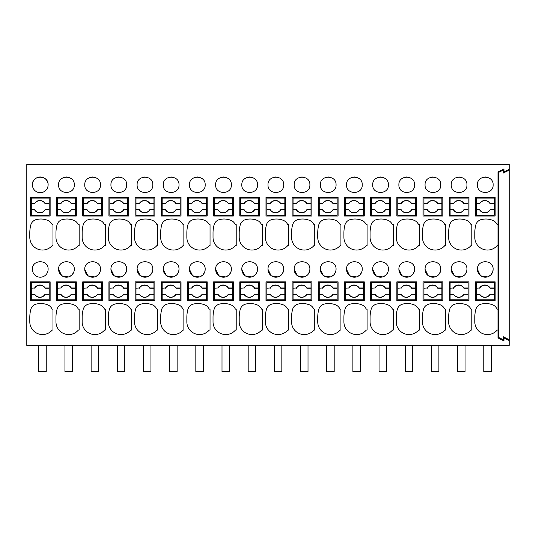 <?xml version="1.0" encoding="UTF-8"?>
<svg xmlns="http://www.w3.org/2000/svg" width="536" height="536" viewBox="0 0 536 536"><rect width="100%" height="100%" fill="white"/><g stroke="black" fill="none" stroke-linecap="round" stroke-linejoin="round"><path stroke-width="0.8" d="M32.408 184.833A7.852 7.852 0 0 1 40.26 176.981A7.852 7.852 0 0 1 48.113 184.833C48.595 174.703 31.925 174.703 32.408 184.833A7.852 7.852 0 0 0 40.26 192.685A7.852 7.852 0 0 0 48.113 184.833M283.417 271.45L283.705 269.347C284.187 259.216 267.518 259.216 268 269.347L271.062 275.571M271.518 275.893L277.983 276.904M279.042 276.522L281.353 274.948M281.742 274.539L283.39 271.551M276.114 261.494L275.517 261.501M361.947 271.45L362.236 269.347C362.718 259.216 346.048 259.216 346.531 269.347L349.593 275.571M350.048 275.893L356.514 276.904M357.572 276.522L359.884 274.948M360.272 274.539L361.921 271.544M354.618 261.494L354.048 261.501M335.771 271.45L336.059 269.347C336.541 259.216 319.871 259.216 320.354 269.347L323.416 275.571M323.871 275.893L330.337 276.904M331.395 276.522L333.707 274.948M334.096 274.539L335.744 271.544M328.441 261.494L327.871 261.501M92.373 192.685L92.949 192.679M92.855 176.981L92.286 176.987M275.611 192.685L276.187 192.679M276.094 176.981L275.517 176.987M197.06 192.679L197.657 192.679M197.563 176.981L196.993 176.987M170.904 192.685L171.48 192.679M171.386 176.981L170.816 176.987M223.257 192.685L223.834 192.679M223.74 176.981L223.17 176.987M257.24 271.45L257.528 269.347C258.01 259.216 241.341 259.216 241.823 269.347L244.885 275.571M245.341 275.893L251.806 276.904M252.865 276.522L255.176 274.948M255.565 274.539L257.213 271.544M249.917 261.494L249.347 261.501M231.063 271.45L231.351 269.347C231.833 259.216 215.164 259.216 215.646 269.347L218.708 275.571M219.164 275.893L225.629 276.904M226.688 276.522L228.999 274.948M229.388 274.539L231.036 271.544M223.74 261.494L223.17 261.501M249.434 192.685L250.011 192.679M249.917 176.981L249.347 176.987M144.727 192.685L145.303 192.679M145.209 176.981L144.64 176.987M100.185 271.444L100.466 269.347C100.949 259.216 84.279 259.216 84.762 269.347L87.824 275.571M88.286 275.893L94.745 276.904M95.803 276.522L98.115 274.948M98.503 274.539L100.152 271.551M92.855 261.494L92.286 261.501M66.196 192.685L66.772 192.679M66.678 176.981L66.109 176.987M118.55 192.685L119.126 192.679M119.032 176.981L118.463 176.987M152.539 271.45L152.82 269.347C153.303 259.216 136.633 259.216 137.116 269.347L140.177 275.571M140.633 275.893L147.099 276.904M148.157 276.522L150.469 274.948M150.857 274.539L152.505 271.544M145.209 261.494L144.64 261.501M126.362 271.45L126.643 269.347C127.126 259.216 110.456 259.216 110.939 269.347L114.001 275.571M114.463 275.893L120.922 276.904M121.98 276.522L124.292 274.948M124.68 274.539L126.329 271.544M119.052 261.494L118.463 261.501M178.716 271.45L178.997 269.347C179.48 259.216 162.81 259.216 163.292 269.347L166.354 275.571M166.81 275.893L173.275 276.904M174.334 276.522L176.645 274.948M177.034 274.539L178.682 271.544M171.386 261.494L170.816 261.501M74.008 271.444L74.29 269.347C74.772 259.216 58.102 259.216 58.585 269.347L61.647 275.571M62.109 275.893L68.568 276.904M69.626 276.522L71.938 274.948M72.327 274.539L73.975 271.551M66.698 261.494L66.109 261.501M204.893 271.45L205.174 269.347C205.656 259.216 188.987 259.216 189.469 269.347L192.531 275.571M192.987 275.893L199.452 276.904M200.511 276.522L202.822 274.948M203.211 274.539L204.859 271.544M197.563 261.494L196.993 261.501M388.124 271.45L388.412 269.347C388.895 259.216 372.225 259.216 372.708 269.347L375.77 275.571M376.225 275.893L382.691 276.904M383.749 276.522L386.061 274.948M386.449 274.539L388.098 271.544M380.795 261.494L380.225 261.501M406.496 192.685L407.072 192.679M406.978 176.981L406.402 176.987M380.319 192.685L380.895 192.679M380.801 176.981L380.225 176.987M432.673 192.685L433.249 192.679M433.155 176.981L432.579 176.987M466.655 271.45L466.943 269.347C467.425 259.216 450.756 259.216 451.238 269.347L454.3 275.571M454.756 275.893L461.221 276.904M462.28 276.522L464.591 274.948M464.98 274.539L466.628 271.544M459.325 261.494L458.756 261.501M440.478 271.45L440.766 269.347C441.249 259.216 424.579 259.216 425.061 269.347L428.123 275.571M428.579 275.893L435.044 276.904M436.103 276.522L438.415 274.948M438.803 274.539L440.451 271.544M433.148 261.494L432.579 261.501M458.85 192.685L459.426 192.679M459.332 176.981L458.756 176.987M354.142 192.685L354.718 192.679M354.624 176.981L354.048 176.987M309.594 271.45L309.882 269.347C310.364 259.216 293.695 259.216 294.177 269.347L297.239 275.571M297.694 275.893L304.16 276.904M305.219 276.522L307.53 274.948M307.919 274.539L309.567 271.544M302.264 261.494L301.694 261.501M327.965 192.685L328.541 192.679M328.468 176.987L327.871 176.987M414.301 271.45L414.589 269.347C415.072 259.216 398.402 259.216 398.885 269.347L401.946 275.571M402.402 275.893L408.868 276.904M409.926 276.522L412.238 274.948M412.626 274.539L414.274 271.544M406.971 261.494L406.402 261.501M485.026 192.685L485.603 192.679M485.509 176.981L484.933 176.987M492.832 271.45L493.12 269.347C493.602 259.216 476.933 259.216 477.415 269.347L480.477 275.571M480.933 275.893L487.398 276.904M488.457 276.522L490.768 274.948M491.157 274.539L492.805 271.544M485.502 261.494L484.933 261.501M301.788 192.685L302.364 192.679M302.291 176.987L301.694 176.987M50.136 300.535L30.391 300.535L30.391 281.836L50.136 281.836L50.136 300.535L30.391 300.535M497.984 337.928L503.967 340.923L503.967 337.928L509.2 340.548L509.2 345.405L26.8 345.405L26.8 164.418L509.2 164.418L509.2 169.276L503.967 171.895L503.967 168.9L497.984 171.895L497.984 337.928L497.984 337.09L498.728 337.466L498.728 172.358L503.217 170.113L503.217 173.101L509.2 170.113L507.525 170.113M497.984 309.138L497.234 309.138A18.7 18.7 0 0 0 495.86 307.175A7.477 7.477 0 0 0 492.912 304.95A18.331 18.331 0 0 0 481.134 304.133A7.477 7.477 0 0 0 475.814 309.466A31.068 31.068 0 0 0 474.796 317.359L474.796 321.848A12.717 12.717 0 0 0 497.207 330.075L497.984 330.075M497.984 224.624L497.234 224.624A18.7 18.7 0 0 0 495.86 222.661A7.477 7.477 0 0 0 492.912 220.437A18.331 18.331 0 0 0 481.134 219.626A7.477 7.477 0 0 0 475.814 224.953A31.068 31.068 0 0 0 474.796 232.845L474.796 237.334A12.717 12.717 0 0 0 497.207 245.562L497.984 245.562M268 269.347A7.852 7.852 0 0 0 275.852 277.199A7.852 7.852 0 0 0 283.705 269.347M390.429 300.535L370.691 300.535L370.691 281.836L390.429 281.836L390.429 300.535M346.531 269.347A7.852 7.852 0 0 0 354.383 277.199A7.852 7.852 0 0 0 362.236 269.347M320.354 269.347A7.852 7.852 0 0 0 328.206 277.199A7.852 7.852 0 0 0 336.059 269.347M84.762 184.833C84.279 194.963 100.949 194.963 100.466 184.833C100.949 174.703 84.279 174.703 84.762 184.833M239.203 317.359L239.203 321.848A12.717 12.717 0 0 0 261.615 330.075L262.392 330.075L262.392 309.138L261.642 309.138A18.7 18.7 0 0 0 260.268 307.175A7.477 7.477 0 0 0 257.32 304.95A18.331 18.331 0 0 0 245.542 304.133A7.477 7.477 0 0 0 240.229 309.466A31.068 31.068 0 0 0 239.203 317.359M283.705 184.833C284.187 174.703 267.518 174.703 268 184.833C267.518 194.963 284.187 194.963 283.705 184.833M189.469 184.833C188.987 194.963 205.656 194.963 205.174 184.833C205.656 174.703 188.987 174.703 189.469 184.833M161.276 197.322L161.276 216.021L181.021 216.021L181.021 197.322L161.276 197.322M178.997 184.833C179.48 174.703 162.81 174.703 163.292 184.833C162.81 194.963 179.48 194.963 178.997 184.833M160.673 321.848A12.717 12.717 0 0 0 183.084 330.075L183.861 330.075L183.861 309.138L183.111 309.138A18.7 18.7 0 0 0 181.738 307.175A7.477 7.477 0 0 0 178.79 304.95A18.331 18.331 0 0 0 167.018 304.133A7.477 7.477 0 0 0 161.698 309.466A31.068 31.068 0 0 0 160.673 317.359L160.673 321.848M160.673 232.845L160.673 237.334A12.717 12.717 0 0 0 183.084 245.562L183.861 245.562L183.861 224.624L183.111 224.624A18.7 18.7 0 0 0 181.738 222.661A7.477 7.477 0 0 0 178.79 220.437A18.331 18.331 0 0 0 167.018 219.626A7.477 7.477 0 0 0 161.698 224.953A31.068 31.068 0 0 0 160.673 232.845M234.091 222.661A7.477 7.477 0 0 0 231.143 220.437A18.331 18.331 0 0 0 219.371 219.626A7.477 7.477 0 0 0 214.052 224.953A31.068 31.068 0 0 0 213.026 232.845L213.026 237.334A12.717 12.717 0 0 0 235.438 245.562L236.215 245.562L236.215 224.624L235.465 224.624A18.7 18.7 0 0 0 234.091 222.661M231.143 304.95A18.331 18.331 0 0 0 219.371 304.133A7.477 7.477 0 0 0 214.052 309.466A31.068 31.068 0 0 0 213.026 317.359L213.026 321.848A12.717 12.717 0 0 0 235.438 330.075L236.215 330.075L236.215 309.138L235.465 309.138A18.7 18.7 0 0 0 234.091 307.175A7.477 7.477 0 0 0 231.143 304.95M231.351 184.833C231.833 174.703 215.164 174.703 215.646 184.833C215.164 194.963 231.833 194.963 231.351 184.833M239.806 281.836L239.806 300.535L259.551 300.535L259.551 281.836L239.806 281.836M204.966 220.437A18.331 18.331 0 0 0 193.195 219.626A7.477 7.477 0 0 0 187.875 224.953A31.068 31.068 0 0 0 186.85 232.845L186.85 237.334A12.717 12.717 0 0 0 209.261 245.562L210.038 245.562L210.038 224.624L209.288 224.624A18.7 18.7 0 0 0 207.914 222.661A7.477 7.477 0 0 0 204.966 220.437M241.823 269.347A7.852 7.852 0 0 0 249.675 277.199A7.852 7.852 0 0 0 257.528 269.347M215.646 269.347A7.852 7.852 0 0 0 223.499 277.199A7.852 7.852 0 0 0 231.351 269.347M140.841 219.626A7.477 7.477 0 0 0 135.521 224.953A31.068 31.068 0 0 0 134.496 232.845L134.496 237.334A12.717 12.717 0 0 0 156.907 245.562L157.685 245.562L157.685 224.624L156.934 224.624A18.7 18.7 0 0 0 155.561 222.661A7.477 7.477 0 0 0 152.613 220.437A18.331 18.331 0 0 0 140.841 219.626M207.198 300.535L187.453 300.535L187.453 281.836L207.198 281.836L207.198 300.535M259.551 216.021L259.551 197.322L239.806 197.322L239.806 216.021L259.551 216.021M257.528 184.833C258.01 174.703 241.341 174.703 241.823 184.833C241.341 194.963 258.01 194.963 257.528 184.833M193.195 304.133A7.477 7.477 0 0 0 187.875 309.466A31.068 31.068 0 0 0 186.85 317.359L186.85 321.848A12.717 12.717 0 0 0 209.261 330.075L210.038 330.075L210.038 309.138L209.288 309.138A18.7 18.7 0 0 0 207.914 307.175A7.477 7.477 0 0 0 204.966 304.95A18.331 18.331 0 0 0 193.195 304.133M233.374 216.021L233.374 197.322L213.63 197.322L213.63 216.021L233.374 216.021M213.63 281.836L213.63 300.535L233.374 300.535L233.374 281.836L213.63 281.836M128.667 300.535L128.667 281.836L108.922 281.836L108.922 300.535L128.667 300.535M108.922 197.322L108.922 216.021L128.667 216.021L128.667 197.322L108.922 197.322M105.331 309.138L104.58 309.138A18.7 18.7 0 0 0 103.214 307.175A7.477 7.477 0 0 0 100.259 304.95A18.331 18.331 0 0 0 88.487 304.133A7.477 7.477 0 0 0 83.167 309.466A31.068 31.068 0 0 0 82.142 317.359L82.142 321.848A12.717 12.717 0 0 0 104.554 330.075L105.331 330.075L105.331 309.138M152.82 184.833C153.303 174.703 136.633 174.703 137.116 184.833C136.633 194.963 153.303 194.963 152.82 184.833M154.844 216.021L154.844 197.322L135.099 197.322L135.099 216.021L154.844 216.021M84.762 269.347A7.852 7.852 0 0 0 92.614 277.199A7.852 7.852 0 0 0 100.466 269.347M102.49 197.322L82.745 197.322L82.745 216.021L102.49 216.021L102.49 197.322M102.49 281.836L82.745 281.836L82.745 300.535L102.49 300.535L102.49 281.836M76.313 300.535L56.568 300.535L56.568 281.836L76.313 281.836L76.313 300.535M76.313 216.021L56.568 216.021L56.568 197.322L76.313 197.322L76.313 216.021M58.585 184.833C58.102 194.963 74.772 194.963 74.29 184.833C74.772 174.703 58.102 174.703 58.585 184.833M55.965 317.359L55.965 321.848A12.717 12.717 0 0 0 78.377 330.075L79.154 330.075L79.154 309.138L78.403 309.138A18.7 18.7 0 0 0 77.037 307.175A7.477 7.477 0 0 0 74.082 304.95A18.331 18.331 0 0 0 62.31 304.133A7.477 7.477 0 0 0 56.99 309.466A31.068 31.068 0 0 0 55.965 317.359M56.99 224.953A31.068 31.068 0 0 0 55.965 232.845L55.965 237.334A12.717 12.717 0 0 0 78.377 245.562L79.154 245.562L79.154 224.624L78.403 224.624A18.7 18.7 0 0 0 77.037 222.661A7.477 7.477 0 0 0 74.082 220.437A18.331 18.331 0 0 0 62.31 219.626A7.477 7.477 0 0 0 56.99 224.953M130.757 224.624A18.7 18.7 0 0 0 129.39 222.661A7.477 7.477 0 0 0 126.436 220.437A18.331 18.331 0 0 0 114.664 219.626A7.477 7.477 0 0 0 109.344 224.953A31.068 31.068 0 0 0 108.319 232.845L108.319 237.334A12.717 12.717 0 0 0 130.73 245.562L131.508 245.562L131.508 224.624L130.757 224.624M129.39 307.175A7.477 7.477 0 0 0 126.436 304.95A18.331 18.331 0 0 0 114.664 304.133A7.477 7.477 0 0 0 109.344 309.466A31.068 31.068 0 0 0 108.319 317.359L108.319 321.848A12.717 12.717 0 0 0 130.73 330.075L131.508 330.075L131.508 309.138L130.757 309.138A18.7 18.7 0 0 0 129.39 307.175M110.939 184.833C110.456 194.963 127.126 194.963 126.643 184.833C127.126 174.703 110.456 174.703 110.939 184.833M154.844 281.836L135.099 281.836L135.099 300.535L154.844 300.535L154.844 281.836M103.214 222.661A7.477 7.477 0 0 0 100.259 220.437A18.331 18.331 0 0 0 88.487 219.626A7.477 7.477 0 0 0 83.167 224.953A31.068 31.068 0 0 0 82.142 232.845L82.142 237.334A12.717 12.717 0 0 0 104.554 245.562L105.331 245.562L105.331 224.624L104.58 224.624A18.7 18.7 0 0 0 103.214 222.661M137.116 269.347A7.852 7.852 0 0 0 144.968 277.199A7.852 7.852 0 0 0 152.82 269.347M110.939 269.347A7.852 7.852 0 0 0 118.791 277.199A7.852 7.852 0 0 0 126.643 269.347M163.292 269.347A7.852 7.852 0 0 0 171.145 277.199A7.852 7.852 0 0 0 178.997 269.347M161.276 281.836L161.276 300.535L181.021 300.535L181.021 281.836L161.276 281.836M155.561 307.175A7.477 7.477 0 0 0 152.613 304.95A18.331 18.331 0 0 0 140.841 304.133A7.477 7.477 0 0 0 135.521 309.466A31.068 31.068 0 0 0 134.496 317.359L134.496 321.848A12.717 12.717 0 0 0 156.907 330.075L157.685 330.075L157.685 309.138L156.934 309.138A18.7 18.7 0 0 0 155.561 307.175M207.198 216.021L207.198 197.322L187.453 197.322L187.453 216.021L207.198 216.021M58.585 269.347A7.852 7.852 0 0 0 66.437 277.199A7.852 7.852 0 0 0 74.29 269.347M189.469 269.347A7.852 7.852 0 0 0 197.322 277.199A7.852 7.852 0 0 0 205.174 269.347M396.861 197.322L396.861 216.021L416.606 216.021L416.606 197.322L396.861 197.322M366.323 330.075L367.1 330.075L367.1 309.138L366.349 309.138A18.7 18.7 0 0 0 364.976 307.175A7.477 7.477 0 0 0 362.028 304.95A18.331 18.331 0 0 0 350.249 304.133A7.477 7.477 0 0 0 344.936 309.466A31.068 31.068 0 0 0 343.911 317.359L343.911 321.848A12.717 12.717 0 0 0 366.323 330.075M372.708 269.347A7.852 7.852 0 0 0 380.56 277.199A7.852 7.852 0 0 0 388.412 269.347M313.969 245.562L314.746 245.562L314.746 224.624L313.995 224.624A18.7 18.7 0 0 0 312.622 222.661A7.477 7.477 0 0 0 309.674 220.437A18.331 18.331 0 0 0 297.895 219.626A7.477 7.477 0 0 0 292.582 224.953A31.068 31.068 0 0 0 291.557 232.845L291.557 237.334A12.717 12.717 0 0 0 313.969 245.562M239.203 232.845L239.203 237.334A12.717 12.717 0 0 0 261.615 245.562L262.392 245.562L262.392 224.624L261.642 224.624A18.7 18.7 0 0 0 260.268 222.661A7.477 7.477 0 0 0 257.32 220.437A18.331 18.331 0 0 0 245.542 219.626A7.477 7.477 0 0 0 240.229 224.953A31.068 31.068 0 0 0 239.203 232.845M414.589 184.833C415.072 174.703 398.402 174.703 398.885 184.833C398.402 194.963 415.072 194.963 414.589 184.833M390.429 216.021L370.691 216.021L370.691 197.322L390.429 197.322L390.429 216.021M372.708 184.833C372.225 194.963 388.895 194.963 388.412 184.833C388.895 174.703 372.225 174.703 372.708 184.833M392.499 330.075L393.277 330.075L393.277 309.138L392.526 309.138A18.7 18.7 0 0 0 391.153 307.175A7.477 7.477 0 0 0 388.205 304.95A18.331 18.331 0 0 0 376.426 304.133A7.477 7.477 0 0 0 371.106 309.466A31.068 31.068 0 0 0 370.088 317.359L370.088 321.848A12.717 12.717 0 0 0 392.499 330.075M370.088 237.334A12.717 12.717 0 0 0 392.499 245.562L393.277 245.562L393.277 224.624L392.526 224.624A18.7 18.7 0 0 0 391.153 222.661A7.477 7.477 0 0 0 388.205 220.437A18.331 18.331 0 0 0 376.426 219.626A7.477 7.477 0 0 0 371.106 224.953A31.068 31.068 0 0 0 370.088 232.845L370.088 237.334M440.558 220.437A18.331 18.331 0 0 0 428.78 219.626A7.477 7.477 0 0 0 423.46 224.953A31.068 31.068 0 0 0 422.442 232.845L422.442 237.334A12.717 12.717 0 0 0 444.853 245.562L445.63 245.562L445.63 224.624L444.88 224.624A18.7 18.7 0 0 0 443.507 222.661A7.477 7.477 0 0 0 440.558 220.437M428.78 304.133A7.477 7.477 0 0 0 423.46 309.466A31.068 31.068 0 0 0 422.442 317.359L422.442 321.848A12.717 12.717 0 0 0 444.853 330.075L445.63 330.075L445.63 309.138L444.88 309.138A18.7 18.7 0 0 0 443.507 307.175A7.477 7.477 0 0 0 440.558 304.95A18.331 18.331 0 0 0 428.78 304.133M425.061 184.833C424.579 194.963 441.249 194.963 440.766 184.833C441.249 174.703 424.579 174.703 425.061 184.833M468.96 300.535L449.215 300.535L449.215 281.836L468.96 281.836L468.96 300.535M402.603 219.626A7.477 7.477 0 0 0 397.283 224.953A31.068 31.068 0 0 0 396.265 232.845L396.265 237.334A12.717 12.717 0 0 0 418.676 245.562L419.454 245.562L419.454 224.624L418.703 224.624A18.7 18.7 0 0 0 417.33 222.661A7.477 7.477 0 0 0 414.382 220.437A18.331 18.331 0 0 0 402.603 219.626M451.238 269.347A7.852 7.852 0 0 0 459.091 277.199A7.852 7.852 0 0 0 466.943 269.347M425.061 269.347A7.852 7.852 0 0 0 432.914 277.199A7.852 7.852 0 0 0 440.766 269.347M344.936 224.953A31.068 31.068 0 0 0 343.911 232.845L343.911 237.334A12.717 12.717 0 0 0 366.323 245.562L367.1 245.562L367.1 224.624L366.349 224.624A18.7 18.7 0 0 0 364.976 222.661A7.477 7.477 0 0 0 362.028 220.437A18.331 18.331 0 0 0 350.249 219.626A7.477 7.477 0 0 0 344.936 224.953M416.606 300.535L416.606 281.836L396.861 281.836L396.861 300.535L416.606 300.535M468.96 197.322L449.215 197.322L449.215 216.021L468.96 216.021L468.96 197.322M451.238 184.833C450.756 194.963 467.425 194.963 466.943 184.833C467.425 174.703 450.756 174.703 451.238 184.833M397.283 309.466A31.068 31.068 0 0 0 396.265 317.359L396.265 321.848A12.717 12.717 0 0 0 418.676 330.075L419.454 330.075L419.454 309.138L418.703 309.138A18.7 18.7 0 0 0 417.33 307.175A7.477 7.477 0 0 0 414.382 304.95A18.331 18.331 0 0 0 402.603 304.133A7.477 7.477 0 0 0 397.283 309.466M442.783 197.322L423.038 197.322L423.038 216.021L442.783 216.021L442.783 197.322M442.783 300.535L423.038 300.535L423.038 281.836L442.783 281.836L442.783 300.535M338.082 281.836L318.337 281.836L318.337 300.535L338.082 300.535L338.082 281.836M338.082 216.021L318.337 216.021L318.337 197.322L338.082 197.322L338.082 216.021M313.995 309.138A18.7 18.7 0 0 0 312.622 307.175A7.477 7.477 0 0 0 309.674 304.95A18.331 18.331 0 0 0 297.895 304.133A7.477 7.477 0 0 0 292.582 309.466A31.068 31.068 0 0 0 291.557 317.359L291.557 321.848A12.717 12.717 0 0 0 313.969 330.075L314.746 330.075L314.746 309.138L313.995 309.138M346.531 184.833C346.048 194.963 362.718 194.963 362.236 184.833C362.718 174.703 346.048 174.703 346.531 184.833M364.259 197.322L344.514 197.322L344.514 216.021L364.259 216.021L364.259 197.322M294.177 269.347A7.852 7.852 0 0 0 302.029 277.199A7.852 7.852 0 0 0 309.882 269.347M292.16 197.322L292.16 216.021L311.905 216.021L311.905 197.322L292.16 197.322M292.16 281.836L292.16 300.535L311.905 300.535L311.905 281.836L292.16 281.836M285.728 300.535L285.728 281.836L265.983 281.836L265.983 300.535L285.728 300.535M285.728 216.021L285.728 197.322L265.983 197.322L265.983 216.021L285.728 216.021M266.405 309.466A31.068 31.068 0 0 0 265.38 317.359L265.38 321.848A12.717 12.717 0 0 0 287.792 330.075L288.569 330.075L288.569 309.138L287.819 309.138A18.7 18.7 0 0 0 286.445 307.175A7.477 7.477 0 0 0 283.497 304.95A18.331 18.331 0 0 0 271.719 304.133A7.477 7.477 0 0 0 266.405 309.466M271.719 219.626A7.477 7.477 0 0 0 266.405 224.953A31.068 31.068 0 0 0 265.38 232.845L265.38 237.334A12.717 12.717 0 0 0 287.792 245.562L288.569 245.562L288.569 224.624L287.819 224.624A18.7 18.7 0 0 0 286.445 222.661A7.477 7.477 0 0 0 283.497 220.437A18.331 18.331 0 0 0 271.719 219.626M340.923 224.624L340.172 224.624A18.7 18.7 0 0 0 338.799 222.661A7.477 7.477 0 0 0 335.851 220.437A18.331 18.331 0 0 0 324.072 219.626A7.477 7.477 0 0 0 318.759 224.953A31.068 31.068 0 0 0 317.734 232.845L317.734 237.334A12.717 12.717 0 0 0 340.146 245.562L340.923 245.562L340.923 224.624M340.172 309.138A18.7 18.7 0 0 0 338.799 307.175A7.477 7.477 0 0 0 335.851 304.95A18.331 18.331 0 0 0 324.072 304.133A7.477 7.477 0 0 0 318.759 309.466A31.068 31.068 0 0 0 317.734 317.359L317.734 321.848A12.717 12.717 0 0 0 340.146 330.075L340.923 330.075L340.923 309.138L340.172 309.138M336.059 184.833C336.541 174.703 319.871 174.703 320.354 184.833C319.871 194.963 336.541 194.963 336.059 184.833M364.259 300.535L364.259 281.836L344.514 281.836L344.514 300.535L364.259 300.535M398.885 269.347A7.852 7.852 0 0 0 406.737 277.199A7.852 7.852 0 0 0 414.589 269.347M52.2 330.075L52.977 330.075L52.977 309.138L52.227 309.138A18.7 18.7 0 0 0 50.86 307.175A7.477 7.477 0 0 0 47.905 304.95A18.331 18.331 0 0 0 36.133 304.133A7.477 7.477 0 0 0 30.813 309.466A31.068 31.068 0 0 0 29.795 317.359L29.795 321.848A12.717 12.717 0 0 0 52.2 330.075M448.619 321.848A12.717 12.717 0 0 0 471.03 330.075L471.807 330.075L471.807 309.138L471.057 309.138A18.7 18.7 0 0 0 469.683 307.175A7.477 7.477 0 0 0 466.735 304.95A18.331 18.331 0 0 0 454.957 304.133A7.477 7.477 0 0 0 449.637 309.466A31.068 31.068 0 0 0 448.619 317.359L448.619 321.848M448.619 232.845L448.619 237.334A12.717 12.717 0 0 0 471.03 245.562L471.807 245.562L471.807 224.624L471.057 224.624A18.7 18.7 0 0 0 469.683 222.661A7.477 7.477 0 0 0 466.735 220.437A18.331 18.331 0 0 0 454.957 219.626A7.477 7.477 0 0 0 449.637 224.953A31.068 31.068 0 0 0 448.619 232.845M477.415 184.833C476.933 194.963 493.602 194.963 493.12 184.833C493.602 174.703 476.933 174.703 477.415 184.833M477.415 269.347A7.852 7.852 0 0 0 485.268 277.199A7.852 7.852 0 0 0 493.12 269.347M475.392 281.836L475.392 300.535L495.137 300.535L495.137 281.836L475.392 281.836M475.392 197.322L475.392 216.021L495.137 216.021L495.137 197.322L475.392 197.322M309.882 184.833C310.364 174.703 293.695 174.703 294.177 184.833C293.695 194.963 310.364 194.963 309.882 184.833M52.977 224.624L52.977 245.562L52.2 245.562A12.717 12.717 0 0 1 29.795 237.334L29.795 232.845A31.068 31.068 0 0 1 30.813 224.953A7.477 7.477 0 0 1 36.133 219.626A18.331 18.331 0 0 1 47.905 220.437A7.477 7.477 0 0 1 50.86 222.661A18.7 18.7 0 0 1 52.227 224.624L52.977 224.624M32.408 269.347A7.852 7.852 0 0 0 40.26 277.199A7.852 7.852 0 0 0 48.113 269.347C48.595 259.216 31.925 259.216 32.408 269.347M50.136 197.322L30.391 197.322L30.391 216.021L50.136 216.021L50.136 197.322M497.984 171.895L497.984 172.733L498.728 172.358L498.728 171.52M509.2 169.276L509.2 339.71L507.525 339.71M509.2 340.548L509.2 339.71L503.217 336.722L503.217 339.71L498.728 337.466L498.728 338.303M46.243 345.405L46.243 371.582L38.766 371.582L38.766 345.405M72.42 345.405L72.42 371.582L64.943 371.582L64.943 345.405M98.597 345.405L98.597 371.582L91.12 371.582L91.12 345.405M124.774 345.405L124.774 371.582L117.297 371.582L117.297 345.405M150.951 345.405L150.951 371.582L143.474 371.582L143.474 345.405M177.128 345.405L177.128 371.582L169.651 371.582L169.651 345.405M203.305 345.405L203.305 371.582L195.828 371.582L195.828 345.405M229.482 345.405L229.482 371.582L222.005 371.582L222.005 345.405M255.659 345.405L255.659 371.582L248.181 371.582L248.181 345.405M281.836 345.405L281.836 371.582L274.358 371.582L274.358 345.405M308.012 345.405L308.012 371.582L300.535 371.582L300.535 345.405M334.189 345.405L334.189 371.582L326.712 371.582L326.712 345.405M360.366 345.405L360.366 371.582L352.889 371.582L352.889 345.405M386.543 345.405L386.543 371.582L379.066 371.582L379.066 345.405M412.72 345.405L412.72 371.582L405.243 371.582L405.243 345.405M438.897 345.405L438.897 371.582L431.42 371.582L431.42 345.405M465.074 345.405L465.074 371.582L457.597 371.582L457.597 345.405M491.251 345.405L491.251 371.582L483.774 371.582L483.774 345.405M31.289 288L31.289 282.586L49.238 282.586L49.238 288L45.185 288C43.919 286.11 42.156 285.112 39.885 285.005C37.6 285.078 35.838 286.077 34.592 288L31.289 288.194L34.592 288M45.185 288L45.071 288.194A5.983 5.983 0 0 0 34.706 288.194M45.185 294.371C43.919 296.261 42.156 297.259 39.885 297.366C37.62 297.259 35.858 296.261 34.592 294.371L34.706 294.177A5.983 5.983 0 0 0 45.071 294.177L49.238 294.371L49.238 299.785L31.289 299.785L31.289 288.194M45.071 288.194L49.238 288.194L49.238 294.177L45.071 294.177M34.706 294.177L31.289 294.177M34.592 294.371L31.289 294.371M57.466 288L57.466 282.586L75.415 282.586L75.415 288L71.362 288C70.095 286.11 68.333 285.112 66.062 285.005C63.777 285.078 62.015 286.077 60.769 288L57.466 288.194L60.769 288M71.362 288L71.248 288.194A5.983 5.983 0 0 0 60.883 288.194M71.362 294.371C70.095 296.261 68.333 297.259 66.062 297.366C63.797 297.259 62.035 296.261 60.769 294.371L60.883 294.177A5.983 5.983 0 0 0 71.248 294.177L75.415 294.371L75.415 299.785L57.466 299.785L57.466 288.194M71.248 288.194L75.415 288.194L75.415 294.177L71.248 294.177M60.883 294.177L57.466 294.177M60.769 294.371L57.466 294.371M83.643 288L83.643 282.586L101.592 282.586L101.592 288L97.539 288C96.272 286.11 94.51 285.112 92.239 285.005C89.954 285.078 88.192 286.077 86.946 288L83.643 288.194L86.946 288M97.539 288L97.425 288.194A5.983 5.983 0 0 0 87.06 288.194M97.539 294.371C96.272 296.261 94.51 297.259 92.239 297.366C89.974 297.259 88.212 296.261 86.946 294.371L87.06 294.177A5.983 5.983 0 0 0 97.425 294.177L101.592 294.371L101.592 299.785L83.643 299.785L83.643 288.194M97.425 288.194L101.592 288.194L101.592 294.177L97.425 294.177M87.06 294.177L83.643 294.177M86.946 294.371L83.643 294.371M109.82 288L109.82 282.586L127.769 282.586L127.769 288L123.716 288C122.449 286.11 120.687 285.112 118.416 285.005C116.131 285.078 114.369 286.077 113.123 288L109.82 288.194L113.123 288M123.716 288L123.602 288.194A5.983 5.983 0 0 0 113.237 288.194M123.716 294.371C122.449 296.261 120.687 297.259 118.416 297.366C116.151 297.259 114.389 296.261 113.123 294.371L113.237 294.177A5.983 5.983 0 0 0 123.602 294.177L127.769 294.371L127.769 299.785L109.82 299.785L109.82 288.194M123.602 288.194L127.769 288.194L127.769 294.177L123.602 294.177M113.237 294.177L109.82 294.177M113.123 294.371L109.82 294.371M135.997 288L135.997 282.586L153.946 282.586L153.946 288L149.886 288C148.626 286.11 146.864 285.112 144.593 285.005C142.308 285.078 140.546 286.077 139.3 288L135.997 288.194L139.3 288M149.886 288L149.779 288.194A5.983 5.983 0 0 0 139.414 288.194M149.886 294.371C148.626 296.261 146.864 297.259 144.593 297.366C142.328 297.259 140.566 296.261 139.3 294.371L139.414 294.177A5.983 5.983 0 0 0 149.779 294.177L153.946 294.371L153.946 299.785L135.997 299.785L135.997 288.194M149.779 288.194L153.946 288.194L153.946 294.177L149.779 294.177M139.414 294.177L135.997 294.177M139.3 294.371L135.997 294.371M162.174 288L162.174 282.586L180.123 282.586L180.123 288L176.063 288C174.803 286.11 173.041 285.112 170.77 285.005C168.485 285.078 166.723 286.077 165.477 288L162.174 288.194L165.477 288M176.063 288L175.955 288.194A5.983 5.983 0 0 0 165.591 288.194M176.063 294.371C174.803 296.261 173.041 297.259 170.77 297.366C168.505 297.259 166.743 296.261 165.477 294.371L165.591 294.177A5.983 5.983 0 0 0 175.955 294.177L180.123 294.371L180.123 299.785L162.174 299.785L162.174 288.194M175.955 288.194L180.123 288.194L180.123 294.177L175.955 294.177M165.591 294.177L162.174 294.177M165.477 294.371L162.174 294.371M188.35 288L188.35 282.586L206.3 282.586L206.3 288L202.24 288C200.98 286.11 199.218 285.112 196.947 285.005C194.662 285.078 192.9 286.077 191.654 288L188.35 288.194L191.654 288M202.24 288L202.132 288.194A5.983 5.983 0 0 0 191.767 288.194M202.24 294.371C200.98 296.261 199.218 297.259 196.947 297.366C194.682 297.259 192.92 296.261 191.654 294.371L191.767 294.177A5.983 5.983 0 0 0 202.132 294.177L206.3 294.371L206.3 299.785L188.35 299.785L188.35 288.194M202.132 288.194L206.3 288.194L206.3 294.177L202.132 294.177M191.767 294.177L188.35 294.177M191.654 294.371L188.35 294.371M214.527 288L214.527 282.586L232.477 282.586L232.477 288L228.416 288C227.157 286.11 225.395 285.112 223.123 285.005C220.839 285.078 219.077 286.077 217.83 288L214.527 288.194L217.83 288M228.416 288L228.309 288.194A5.983 5.983 0 0 0 217.944 288.194M228.416 294.371C227.157 296.261 225.395 297.259 223.123 297.366C220.859 297.259 219.097 296.261 217.83 294.371L217.944 294.177A5.983 5.983 0 0 0 228.309 294.177L232.477 294.371L232.477 299.785L214.527 299.785L214.527 288.194M228.309 288.194L232.477 288.194L232.477 294.177L228.309 294.177M217.944 294.177L214.527 294.177M217.83 294.371L214.527 294.371M240.704 288L240.704 282.586L258.654 282.586L258.654 288L254.593 288C253.334 286.11 251.572 285.112 249.3 285.005C247.016 285.078 245.247 286.077 244.007 288L240.704 288.194L244.007 288M254.593 288L254.486 288.194A5.983 5.983 0 0 0 244.121 288.194M254.593 294.371C253.334 296.261 251.572 297.259 249.3 297.366C247.036 297.259 245.274 296.261 244.007 294.371L244.121 294.177A5.983 5.983 0 0 0 254.486 294.177L258.654 294.371L258.654 299.785L240.704 299.785L240.704 288.194M254.486 288.194L258.654 288.194L258.654 294.177L254.486 294.177M244.121 294.177L240.704 294.177M244.007 294.371L240.704 294.371M266.881 288L266.881 282.586L284.83 282.586L284.83 288L280.77 288C279.511 286.11 277.749 285.112 275.477 285.005C273.192 285.078 271.424 286.077 270.184 288L266.881 288.194L270.184 288M280.77 288L280.663 288.194A5.983 5.983 0 0 0 270.298 288.194M280.77 294.371C279.511 296.261 277.749 297.259 275.477 297.366C273.213 297.259 271.45 296.261 270.184 294.371L270.298 294.177A5.983 5.983 0 0 0 280.663 294.177L284.83 294.371L284.83 299.785L266.881 299.785L266.881 288.194M280.663 288.194L284.83 288.194L284.83 294.177L280.663 294.177M270.298 294.177L266.881 294.177M270.184 294.371L266.881 294.371M293.058 288L293.058 282.586L311.007 282.586L311.007 288L306.947 288C305.688 286.11 303.925 285.112 301.654 285.005C299.369 285.078 297.601 286.077 296.361 288L293.058 288.194L296.361 288M306.947 288L306.84 288.194A5.983 5.983 0 0 0 296.475 288.194M306.947 294.371C305.688 296.261 303.925 297.259 301.654 297.366C299.39 297.259 297.627 296.261 296.361 294.371L296.475 294.177A5.983 5.983 0 0 0 306.84 294.177L311.007 294.371L311.007 299.785L293.058 299.785L293.058 288.194M306.84 288.194L311.007 288.194L311.007 294.177L306.84 294.177M296.475 294.177L293.058 294.177M296.361 294.371L293.058 294.371M319.235 288L319.235 282.586L337.184 282.586L337.184 288L333.124 288C331.864 286.11 330.102 285.112 327.831 285.005C325.546 285.078 323.778 286.077 322.538 288L319.235 288.194L322.538 288M333.124 288L333.017 288.194A5.983 5.983 0 0 0 322.652 288.194M333.124 294.371C331.864 296.261 330.102 297.259 327.831 297.366C325.566 297.259 323.798 296.261 322.538 294.371L322.652 294.177A5.983 5.983 0 0 0 333.017 294.177L337.184 294.371L337.184 299.785L319.235 299.785L319.235 288.194M333.017 288.194L337.184 288.194L337.184 294.177L333.017 294.177M322.652 294.177L319.235 294.177M322.538 294.371L319.235 294.371M345.405 288L345.405 282.586L363.361 282.586L363.361 288L359.301 288C358.041 286.11 356.279 285.112 354.008 285.005C351.723 285.078 349.954 286.077 348.715 288L345.405 288.194L348.715 288M359.301 288L359.194 288.194A5.983 5.983 0 0 0 348.829 288.194M359.301 294.371C358.041 296.261 356.279 297.259 354.008 297.366C351.743 297.259 349.975 296.261 348.715 294.371L348.829 294.177A5.983 5.983 0 0 0 359.194 294.177L363.361 294.371L363.361 299.785L345.405 299.785L345.405 288.194M359.194 288.194L363.361 288.194L363.361 294.177L359.194 294.177M348.829 294.177L345.405 294.177M348.715 294.371L345.405 294.371M371.582 288L371.582 282.586L389.538 282.586L389.538 288L385.478 288C384.218 286.11 382.456 285.112 380.185 285.005C377.9 285.078 376.131 286.077 374.892 288L371.582 288.194L374.892 288M385.478 288L385.371 288.194A5.983 5.983 0 0 0 375.006 288.194M385.478 294.371C384.218 296.261 382.456 297.259 380.185 297.366C377.92 297.259 376.151 296.261 374.892 294.371L375.006 294.177A5.983 5.983 0 0 0 385.371 294.177L389.538 294.371L389.538 299.785L371.582 299.785L371.582 288.194M385.371 288.194L389.538 288.194L389.538 294.177L385.371 294.177M375.006 294.177L371.582 294.177M374.892 294.371L371.582 294.371M397.759 288L397.759 282.586L415.715 282.586L415.715 288L411.655 288C410.395 286.11 408.633 285.112 406.362 285.005C404.077 285.078 402.308 286.077 401.069 288L397.759 288.194L401.069 288M411.655 288L411.548 288.194A5.983 5.983 0 0 0 401.183 288.194M411.655 294.371C410.395 296.261 408.633 297.259 406.362 297.366C404.097 297.259 402.328 296.261 401.069 294.371L401.183 294.177A5.983 5.983 0 0 0 411.548 294.177L415.715 294.371L415.715 299.785L397.759 299.785L397.759 288.194M411.548 288.194L415.715 288.194L415.715 294.177L411.548 294.177M401.183 294.177L397.759 294.177M401.069 294.371L397.759 294.371M423.936 288L423.936 282.586L441.885 282.586L441.885 288L437.832 288C436.572 286.11 434.81 285.112 432.539 285.005C430.254 285.078 428.485 286.077 427.246 288L423.936 288.194L427.246 288M437.832 288L437.724 288.194A5.983 5.983 0 0 0 427.36 288.194M437.832 294.371C436.572 296.261 434.803 297.259 432.539 297.366C430.274 297.259 428.505 296.261 427.246 294.371L427.36 294.177A5.983 5.983 0 0 0 437.724 294.177L441.885 294.371L441.885 299.785L423.936 299.785L423.936 288.194M437.724 288.194L441.885 288.194L441.885 294.177L437.724 294.177M427.36 294.177L423.936 294.177M427.246 294.371L423.936 294.371M450.113 288L450.113 282.586L468.062 282.586L468.062 288L464.008 288C462.749 286.11 460.98 285.112 458.716 285.005C456.431 285.078 454.662 286.077 453.423 288L450.113 288.194L453.423 288M464.008 288L463.895 288.194A5.983 5.983 0 0 0 453.536 288.194M464.008 294.371C462.749 296.261 460.98 297.259 458.716 297.366C456.451 297.259 454.682 296.261 453.423 294.371L453.536 294.177A5.983 5.983 0 0 0 463.895 294.177L468.062 294.371L468.062 299.785L450.113 299.785L450.113 288.194M463.895 288.194L468.062 288.194L468.062 294.177L463.895 294.177M453.536 294.177L450.113 294.177M453.423 294.371L450.113 294.371M476.29 288L476.29 282.586L494.239 282.586L494.239 288L490.185 288C488.926 286.11 487.157 285.112 484.892 285.005C482.608 285.078 480.839 286.077 479.599 288L476.29 288.194L479.599 288M490.185 288L490.072 288.194A5.983 5.983 0 0 0 479.713 288.194M490.185 294.371C488.926 296.261 487.157 297.259 484.892 297.366C482.628 297.259 480.859 296.261 479.599 294.371L479.713 294.177A5.983 5.983 0 0 0 490.072 294.177L494.239 294.371L494.239 299.785L476.29 299.785L476.29 288.194M490.072 288.194L494.239 288.194L494.239 294.177L490.072 294.177M479.713 294.177L476.29 294.177M479.599 294.371L476.29 294.371M31.289 203.486L31.289 198.072L49.238 198.072L49.238 203.486L45.185 203.486C43.919 201.596 42.156 200.598 39.885 200.491C37.6 200.565 35.838 201.563 34.592 203.486L31.289 203.68L34.592 203.486M45.185 203.486L45.071 203.68A5.983 5.983 0 0 0 34.706 203.68M45.185 209.857C43.919 211.747 42.156 212.745 39.885 212.852C37.62 212.745 35.858 211.747 34.592 209.857L34.706 209.663A5.983 5.983 0 0 0 45.071 209.663L49.238 209.857L49.238 215.271L31.289 215.271L31.289 203.68M45.071 203.68L49.238 203.68L49.238 209.663L45.071 209.663M34.706 209.663L31.289 209.663M34.592 209.857L31.289 209.857M57.466 203.486L57.466 198.072L75.415 198.072L75.415 203.486L71.362 203.486C70.095 201.596 68.333 200.598 66.062 200.491C63.777 200.565 62.015 201.563 60.769 203.486L57.466 203.68L60.769 203.486M71.362 203.486L71.248 203.68A5.983 5.983 0 0 0 60.883 203.68M71.362 209.857C70.095 211.747 68.333 212.745 66.062 212.852C63.797 212.745 62.035 211.747 60.769 209.857L60.883 209.663A5.983 5.983 0 0 0 71.248 209.663L75.415 209.857L75.415 215.271L57.466 215.271L57.466 203.68M71.248 203.68L75.415 203.68L75.415 209.663L71.248 209.663M60.883 209.663L57.466 209.663M60.769 209.857L57.466 209.857M83.643 203.486L83.643 198.072L101.592 198.072L101.592 203.486L97.539 203.486C96.272 201.596 94.51 200.598 92.239 200.491C89.954 200.565 88.192 201.563 86.946 203.486L83.643 203.68L86.946 203.486M97.539 203.486L97.425 203.68A5.983 5.983 0 0 0 87.06 203.68M97.539 209.857C96.272 211.747 94.51 212.745 92.239 212.852C89.974 212.745 88.212 211.747 86.946 209.857L87.06 209.663A5.983 5.983 0 0 0 97.425 209.663L101.592 209.857L101.592 215.271L83.643 215.271L83.643 203.68M97.425 203.68L101.592 203.68L101.592 209.663L97.425 209.663M87.06 209.663L83.643 209.663M86.946 209.857L83.643 209.857M109.82 203.486L109.82 198.072L127.769 198.072L127.769 203.486L123.716 203.486C122.449 201.596 120.687 200.598 118.416 200.491C116.131 200.565 114.369 201.563 113.123 203.486L109.82 203.68L113.123 203.486M123.716 203.486L123.602 203.68A5.983 5.983 0 0 0 113.237 203.68M123.716 209.857C122.449 211.747 120.687 212.745 118.416 212.852C116.151 212.745 114.389 211.747 113.123 209.857L113.237 209.663A5.983 5.983 0 0 0 123.602 209.663L127.769 209.857L127.769 215.271L109.82 215.271L109.82 203.68M123.602 203.68L127.769 203.68L127.769 209.663L123.602 209.663M113.237 209.663L109.82 209.663M113.123 209.857L109.82 209.857M135.997 203.486L135.997 198.072L153.946 198.072L153.946 203.486L149.886 203.486C148.626 201.596 146.864 200.598 144.593 200.491C142.308 200.565 140.546 201.563 139.3 203.486L135.997 203.68L139.3 203.486M149.886 203.486L149.779 203.68A5.983 5.983 0 0 0 139.414 203.68M149.886 209.857C148.626 211.747 146.864 212.745 144.593 212.852C142.328 212.745 140.566 211.747 139.3 209.857L139.414 209.663A5.983 5.983 0 0 0 149.779 209.663L153.946 209.857L153.946 215.271L135.997 215.271L135.997 203.68M149.779 203.68L153.946 203.68L153.946 209.663L149.779 209.663M139.414 209.663L135.997 209.663M139.3 209.857L135.997 209.857M162.174 203.486L162.174 198.072L180.123 198.072L180.123 203.486L176.063 203.486C174.803 201.596 173.041 200.598 170.77 200.491C168.485 200.565 166.723 201.563 165.477 203.486L162.174 203.68L165.477 203.486M176.063 203.486L175.955 203.68A5.983 5.983 0 0 0 165.591 203.68M176.063 209.857C174.803 211.747 173.041 212.745 170.77 212.852C168.505 212.745 166.743 211.747 165.477 209.857L165.591 209.663A5.983 5.983 0 0 0 175.955 209.663L180.123 209.857L180.123 215.271L162.174 215.271L162.174 203.68M175.955 203.68L180.123 203.68L180.123 209.663L175.955 209.663M165.591 209.663L162.174 209.663M165.477 209.857L162.174 209.857M188.35 203.486L188.35 198.072L206.3 198.072L206.3 203.486L202.24 203.486C200.98 201.596 199.218 200.598 196.947 200.491C194.662 200.565 192.9 201.563 191.654 203.486L188.35 203.68L191.654 203.486M202.24 203.486L202.132 203.68A5.983 5.983 0 0 0 191.767 203.68M202.24 209.857C200.98 211.747 199.218 212.745 196.947 212.852C194.682 212.745 192.92 211.747 191.654 209.857L191.767 209.663A5.983 5.983 0 0 0 202.132 209.663L206.3 209.857L206.3 215.271L188.35 215.271L188.35 203.68M202.132 203.68L206.3 203.68L206.3 209.663L202.132 209.663M191.767 209.663L188.35 209.663M191.654 209.857L188.35 209.857M214.527 203.486L214.527 198.072L232.477 198.072L232.477 203.486L228.416 203.486C227.157 201.596 225.395 200.598 223.123 200.491C220.839 200.565 219.077 201.563 217.83 203.486L214.527 203.68L217.83 203.486M228.416 203.486L228.309 203.68A5.983 5.983 0 0 0 217.944 203.68M228.416 209.857C227.157 211.747 225.395 212.745 223.123 212.852C220.859 212.745 219.097 211.747 217.83 209.857L217.944 209.663A5.983 5.983 0 0 0 228.309 209.663L232.477 209.857L232.477 215.271L214.527 215.271L214.527 203.68M228.309 203.68L232.477 203.68L232.477 209.663L228.309 209.663M217.944 209.663L214.527 209.663M217.83 209.857L214.527 209.857M240.704 203.486L240.704 198.072L258.654 198.072L258.654 203.486L254.593 203.486C253.334 201.596 251.572 200.598 249.3 200.491C247.016 200.565 245.247 201.563 244.007 203.486L240.704 203.68L244.007 203.486M254.593 203.486L254.486 203.68A5.983 5.983 0 0 0 244.121 203.68M254.593 209.857C253.334 211.747 251.572 212.745 249.3 212.852C247.036 212.745 245.274 211.747 244.007 209.857L244.121 209.663A5.983 5.983 0 0 0 254.486 209.663L258.654 209.857L258.654 215.271L240.704 215.271L240.704 203.68M254.486 203.68L258.654 203.68L258.654 209.663L254.486 209.663M244.121 209.663L240.704 209.663M244.007 209.857L240.704 209.857M266.881 203.486L266.881 198.072L284.83 198.072L284.83 203.486L280.77 203.486C279.511 201.596 277.749 200.598 275.477 200.491C273.192 200.565 271.424 201.563 270.184 203.486L266.881 203.68L270.184 203.486M280.77 203.486L280.663 203.68A5.983 5.983 0 0 0 270.298 203.68M280.77 209.857C279.511 211.747 277.749 212.745 275.477 212.852C273.213 212.745 271.45 211.747 270.184 209.857L270.298 209.663A5.983 5.983 0 0 0 280.663 209.663L284.83 209.857L284.83 215.271L266.881 215.271L266.881 203.68M280.663 203.68L284.83 203.68L284.83 209.663L280.663 209.663M270.298 209.663L266.881 209.663M270.184 209.857L266.881 209.857M293.058 203.486L293.058 198.072L311.007 198.072L311.007 203.486L306.947 203.486C305.688 201.596 303.925 200.598 301.654 200.491C299.369 200.565 297.601 201.563 296.361 203.486L293.058 203.68L296.361 203.486M306.947 203.486L306.84 203.68A5.983 5.983 0 0 0 296.475 203.68M306.947 209.857C305.688 211.747 303.925 212.745 301.654 212.852C299.39 212.745 297.627 211.747 296.361 209.857L296.475 209.663A5.983 5.983 0 0 0 306.84 209.663L311.007 209.857L311.007 215.271L293.058 215.271L293.058 203.68M306.84 203.68L311.007 203.68L311.007 209.663L306.84 209.663M296.475 209.663L293.058 209.663M296.361 209.857L293.058 209.857M319.235 203.486L319.235 198.072L337.184 198.072L337.184 203.486L333.124 203.486C331.864 201.596 330.102 200.598 327.831 200.491C325.546 200.565 323.778 201.563 322.538 203.486L319.235 203.68L322.538 203.486M333.124 203.486L333.017 203.68A5.983 5.983 0 0 0 322.652 203.68M333.124 209.857C331.864 211.747 330.102 212.745 327.831 212.852C325.566 212.745 323.798 211.747 322.538 209.857L322.652 209.663A5.983 5.983 0 0 0 333.017 209.663L337.184 209.857L337.184 215.271L319.235 215.271L319.235 203.68M333.017 203.68L337.184 203.68L337.184 209.663L333.017 209.663M322.652 209.663L319.235 209.663M322.538 209.857L319.235 209.857M345.405 203.486L345.405 198.072L363.361 198.072L363.361 203.486L359.301 203.486C358.041 201.596 356.279 200.598 354.008 200.491C351.723 200.565 349.954 201.563 348.715 203.486L345.405 203.68L348.715 203.486M359.301 203.486L359.194 203.68A5.983 5.983 0 0 0 348.829 203.68M359.301 209.857C358.041 211.747 356.279 212.745 354.008 212.852C351.743 212.745 349.975 211.747 348.715 209.857L348.829 209.663A5.983 5.983 0 0 0 359.194 209.663L363.361 209.857L363.361 215.271L345.405 215.271L345.405 203.68M359.194 203.68L363.361 203.68L363.361 209.663L359.194 209.663M348.829 209.663L345.405 209.663M348.715 209.857L345.405 209.857M371.582 203.486L371.582 198.072L389.538 198.072L389.538 203.486L385.478 203.486C384.218 201.596 382.456 200.598 380.185 200.491C377.9 200.565 376.131 201.563 374.892 203.486L371.582 203.68L374.892 203.486M385.478 203.486L385.371 203.68A5.983 5.983 0 0 0 375.006 203.68M385.478 209.857C384.218 211.747 382.456 212.745 380.185 212.852C377.92 212.745 376.151 211.747 374.892 209.857L375.006 209.663A5.983 5.983 0 0 0 385.371 209.663L389.538 209.857L389.538 215.271L371.582 215.271L371.582 203.68M385.371 203.68L389.538 203.68L389.538 209.663L385.371 209.663M375.006 209.663L371.582 209.663M374.892 209.857L371.582 209.857M397.759 203.486L397.759 198.072L415.715 198.072L415.715 203.486L411.655 203.486C410.395 201.596 408.633 200.598 406.362 200.491C404.077 200.565 402.308 201.563 401.069 203.486L397.759 203.68L401.069 203.486M411.655 203.486L411.548 203.68A5.983 5.983 0 0 0 401.183 203.68M411.655 209.857C410.395 211.747 408.633 212.745 406.362 212.852C404.097 212.745 402.328 211.747 401.069 209.857L401.183 209.663A5.983 5.983 0 0 0 411.548 209.663L415.715 209.857L415.715 215.271L397.759 215.271L397.759 203.68M411.548 203.68L415.715 203.68L415.715 209.663L411.548 209.663M401.183 209.663L397.759 209.663M401.069 209.857L397.759 209.857M423.936 203.486L423.936 198.072L441.885 198.072L441.885 203.486L437.832 203.486C436.572 201.596 434.81 200.598 432.539 200.491C430.254 200.565 428.485 201.563 427.246 203.486L423.936 203.68L427.246 203.486M437.832 203.486L437.724 203.68A5.983 5.983 0 0 0 427.36 203.68M437.832 209.857C436.572 211.747 434.803 212.745 432.539 212.852C430.274 212.745 428.505 211.747 427.246 209.857L427.36 209.663A5.983 5.983 0 0 0 437.724 209.663L441.885 209.857L441.885 215.271L423.936 215.271L423.936 203.68M437.724 203.68L441.885 203.68L441.885 209.663L437.724 209.663M427.36 209.663L423.936 209.663M427.246 209.857L423.936 209.857M450.113 203.486L450.113 198.072L468.062 198.072L468.062 203.486L464.008 203.486C462.749 201.596 460.98 200.598 458.716 200.491C456.431 200.565 454.662 201.563 453.423 203.486L450.113 203.68L453.423 203.486M464.008 203.486L463.895 203.68A5.983 5.983 0 0 0 453.536 203.68M464.008 209.857C462.749 211.747 460.98 212.745 458.716 212.852C456.451 212.745 454.682 211.747 453.423 209.857L453.536 209.663A5.983 5.983 0 0 0 463.895 209.663L468.062 209.857L468.062 215.271L450.113 215.271L450.113 203.68M463.895 203.68L468.062 203.68L468.062 209.663L463.895 209.663M453.536 209.663L450.113 209.663M453.423 209.857L450.113 209.857M476.29 203.486L476.29 198.072L494.239 198.072L494.239 203.486L490.185 203.486C488.926 201.596 487.157 200.598 484.892 200.491C482.608 200.565 480.839 201.563 479.599 203.486L476.29 203.68L479.599 203.486M490.185 203.486L490.072 203.68A5.983 5.983 0 0 0 479.713 203.68M490.185 209.857C488.926 211.747 487.157 212.745 484.892 212.852C482.628 212.745 480.859 211.747 479.599 209.857L479.713 209.663A5.983 5.983 0 0 0 490.072 209.663L494.239 209.857L494.239 215.271L476.29 215.271L476.29 203.68M490.072 203.68L494.239 203.68L494.239 209.663L490.072 209.663M479.713 209.663L476.29 209.663M479.599 209.857L476.29 209.857"/></g></svg>
